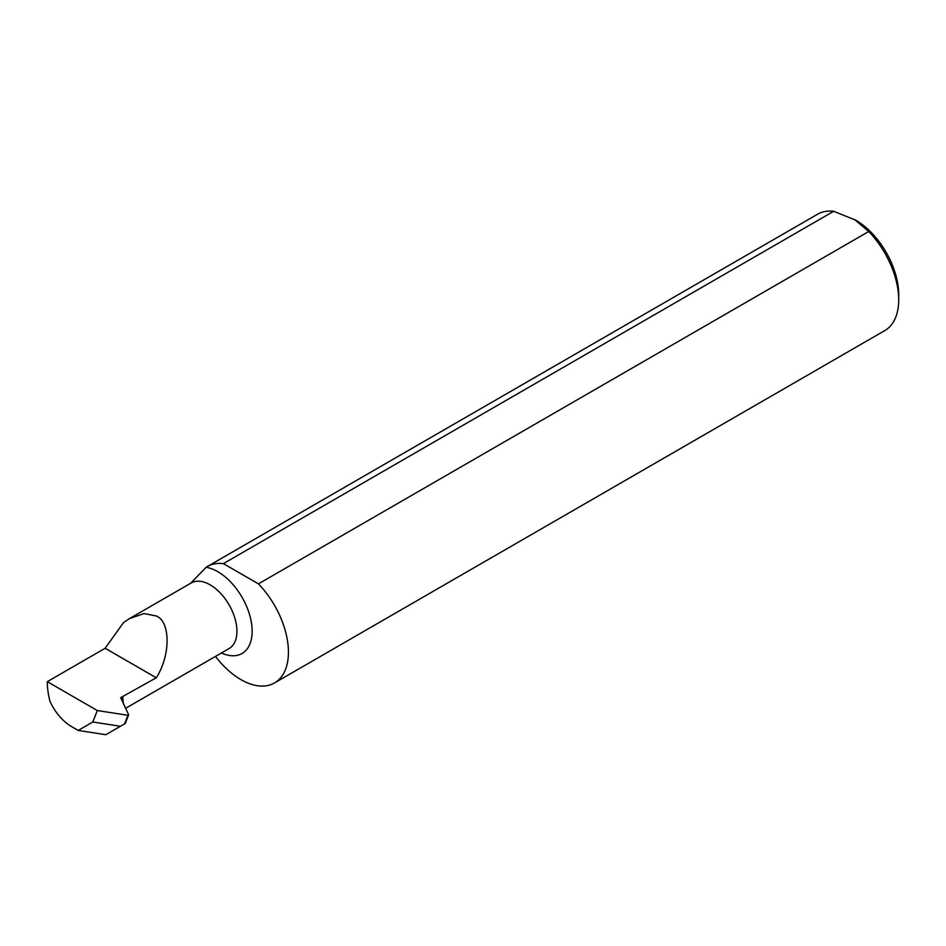 <?xml version="1.0" encoding="UTF-8"?>
<svg xmlns="http://www.w3.org/2000/svg" width="946" height="946" viewBox="0 0 946 946"><rect width="100%" height="100%" fill="white"/><g stroke="black" fill="none" stroke-linecap="round" stroke-linejoin="round"><path stroke-width="1.42" d="M190.513 583.386L206.133 567.281A48.636 28.084 60 0 1 217.746 571.656A48.636 28.084 60 0 1 252.097 629.066A48.636 28.084 60 0 1 221.435 652.988M215.487 656.418A67.19 38.798 -120 0 0 274.506 682.941L884.782 330.592A67.19 38.798 -120 0 0 898.7 299.835L898.7 294.561A60.733 35.061 -120 0 0 855.752 220.181L833.663 211.289A67.19 38.798 -120 0 0 817.592 214.21L207.316 566.548A67.19 38.798 -120 0 0 206.133 567.281M898.7 299.835A67.19 38.798 -120 0 0 868.712 231.522L854.534 219.472M156.267 677.797A37.875 21.864 60 0 0 156.267 677.762C170.694 655.507 170.67 621.534 156.232 615.952L144.052 613.564L129.448 618.613L123.548 622.563L105.136 648.235A67.19 38.798 60 0 1 105.136 648.235L156.267 677.797L120.674 697.651L128.644 714.833L125.286 723.477L120.449 726.268L92.814 721.999L78.199 730.43L105.834 734.711L120.449 726.268M123.228 703.15L122.803 697.119M124.6 723.879L127.887 715.271L97.32 710.541L47.3 681.664A67.19 38.798 -120 0 0 49.984 701.4A37.875 21.864 -120 0 0 71.648 726.646L78.199 730.43M97.32 710.541L92.814 721.999M122.188 700.927L122.188 696.764M47.3 681.664L105.136 648.27L156.267 677.762M868.712 231.522L258.435 583.859L223.398 563.627A67.19 38.798 -120 0 0 207.316 566.548M223.398 563.627L833.663 211.289M274.506 682.941A67.19 38.798 -120 0 0 258.435 583.859M127.887 715.271L128.644 714.833M125.617 708.306L229.086 648.566A37.875 21.864 -120 0 0 234.892 618.211A37.875 21.864 -120 0 0 210.142 584.841A37.875 21.864 -120 0 0 191.198 582.961L129.448 618.613"/></g></svg>
